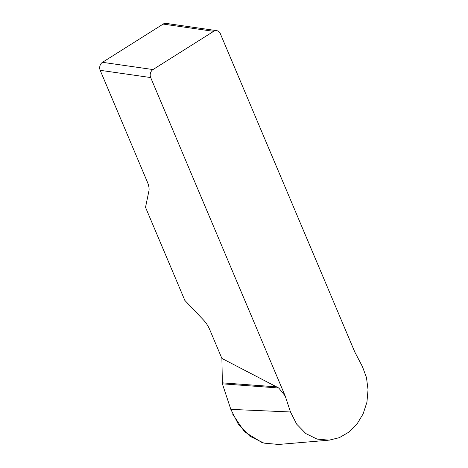 <?xml version="1.0" encoding="UTF-8"?>
<svg xmlns="http://www.w3.org/2000/svg" width="468" height="468" viewBox="0 0 468 468"><rect width="100%" height="100%" fill="white"/><g stroke="black" fill="none" stroke-linecap="round" stroke-linejoin="round"><path stroke-width="0.7" d="M152.995 69.556L213.648 31.333A5.914 4.973 98.2 0 1 216.672 30.648A5.914 4.973 98.2 0 1 220.323 33.667L354.838 352.1L362.437 366.62L366.467 377.524L368.041 389.739L366.93 402.211L363.121 413.864L357.049 423.955L348.982 432.063L339.335 437.668L329.121 440.166L317.052 439.089L305.873 433.596L296.659 424.131L290.482 411.975L285.199 395.992L278.758 388.007L221.891 358.418L209.664 329.478A14.777 6.493 -122.2 0 0 203.486 320.007L184.825 300.374L145.519 207.324L148.935 190.862A14.777 6.493 -122.2 0 0 147.391 182.052L100.187 70.311A5.914 4.973 -81.8 0 1 102.498 62.308L152.995 69.556A5.914 4.973 98.2 0 0 150.684 77.559L285.199 395.992M213.648 31.333L163.151 24.084L102.498 62.308M163.151 24.084A5.914 4.973 -81.8 0 1 166.175 23.4L216.672 30.648M278.969 444.483L263.94 443.126L249.883 436.211L238.44 424.4L230.829 409.377L222.388 383.83L221.891 358.418M222.388 383.83L278.758 388.007M222.224 382.836L277.185 386.907M232.578 413.981L244.471 431.765L261.91 442.506M150.684 77.559L100.187 70.311M230.829 409.377L290.482 411.975M328.302 440.23L278.665 444.46"/></g></svg>
